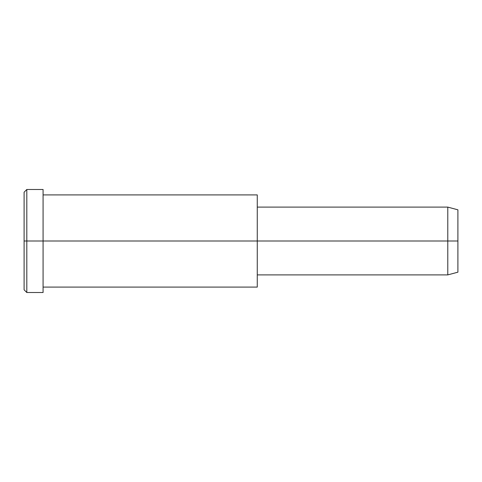 <?xml version="1.0" encoding="UTF-8"?>
<svg xmlns="http://www.w3.org/2000/svg" width="482" height="482" viewBox="0 0 482 482"><rect width="100%" height="100%" fill="white"/><g stroke="black" fill="none" stroke-linecap="round" stroke-linejoin="round"><path stroke-width="0.72" d="M257.268 274.891L447.784 274.891L457.9 272.179L457.9 241L257.268 241L257.268 194.909L43.079 194.909L43.079 241L43.079 189.486L26.811 189.486L24.1 192.198L24.1 241L26.811 241L24.1 241L24.1 289.803L26.811 292.514L26.811 189.486L26.811 292.514L43.079 292.514L43.079 241L43.079 287.091L257.268 287.091L257.268 241L457.9 241L457.9 209.821L447.784 207.109L447.784 274.891L447.784 207.109L257.268 207.109M457.9 213.996C457.9 208.501 457.9 208.501 457.9 213.996L457.9 268.004C457.9 273.499 457.9 273.499 457.9 268.004M257.268 201.084L257.268 280.916M43.079 196.385C43.079 187.305 43.079 187.305 43.079 196.385L43.079 241L257.268 241L43.079 241L43.079 285.615C43.079 294.695 43.079 294.695 43.079 285.615M26.811 241L43.079 241L26.811 241M24.1 283.265C24.1 291.869 24.1 291.869 24.1 283.265L24.1 198.735C24.1 190.131 24.1 190.131 24.1 198.735"/></g></svg>
